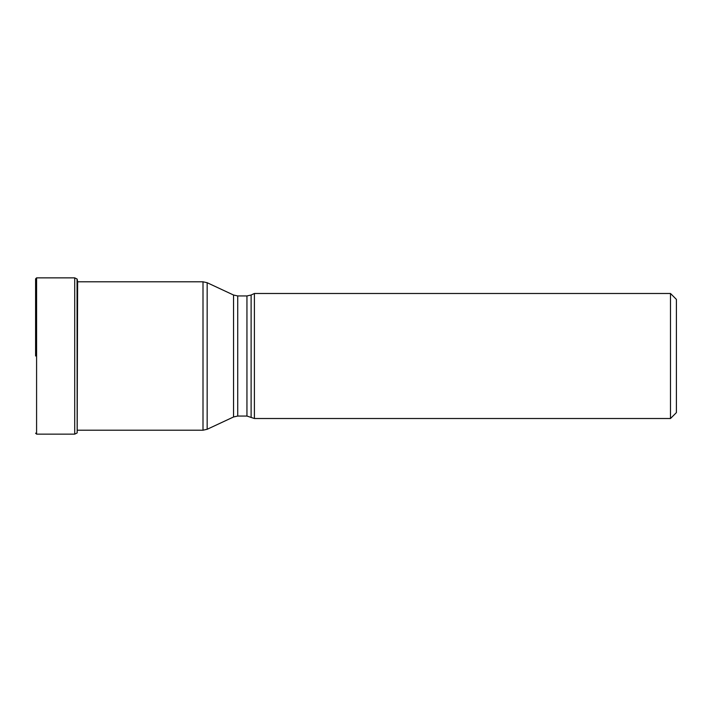 <?xml version="1.0" encoding="UTF-8"?>
<svg xmlns="http://www.w3.org/2000/svg" width="712" height="712" viewBox="0 0 712 712"><rect width="100%" height="100%" fill="white"/><g stroke="black" fill="none" stroke-linecap="round" stroke-linejoin="round"><path stroke-width="1.07" d="M35.6 356L35.6 278.837L35.6 356M77.047 278.997L77.172 432.852L77.047 278.997L74.716 277.858L36.588 277.858L36.588 434.142L35.6 433.163M251.113 416.974L251.113 295.026L254.407 293.486L254.407 418.514L246.948 416.057L246.948 295.943L237.719 295.943L237.719 416.057L233.554 416.974L233.554 295.026L207.165 282.717L207.165 429.283L233.554 416.974M670.49 293.486L676.4 299.387L676.4 412.613L670.49 418.514L670.49 293.486L254.407 293.486M77.047 433.003L74.716 434.142L74.716 277.858M77.172 432.852L77.626 281.792M77.528 430.208L203 430.208L203 281.792L77.528 281.792M36.588 277.858L35.6 278.837M74.716 434.142L36.588 434.142M77.172 279.148L77.528 281.204M203 281.792L207.165 282.717M203 430.208L207.165 429.283M246.948 416.057L237.719 416.057M237.719 295.943L233.554 295.026M251.113 295.026L246.948 295.943M670.49 418.514L254.407 418.514"/></g></svg>
